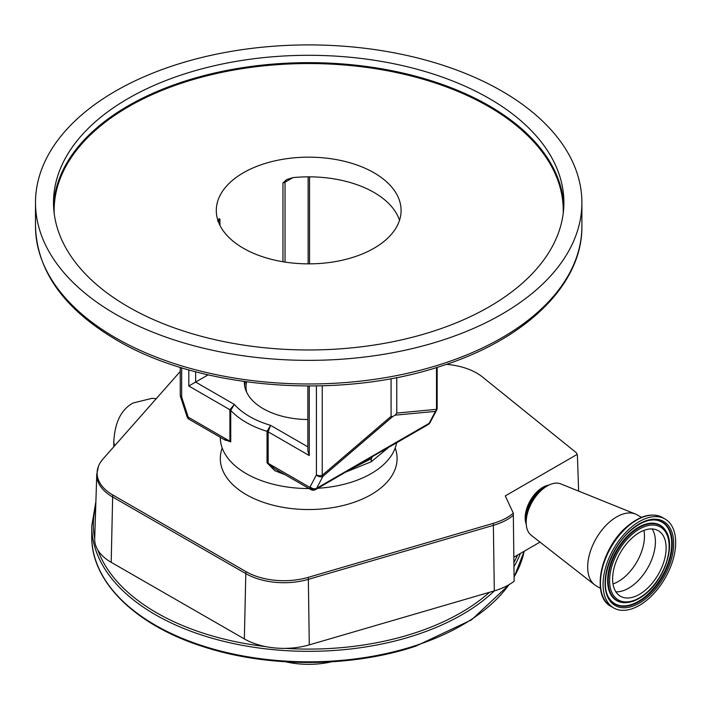 <?xml version="1.0" encoding="UTF-8"?>
<svg xmlns="http://www.w3.org/2000/svg" width="710" height="710" viewBox="0 0 710 710"><rect width="100%" height="100%" fill="white"/><g stroke="black" fill="none" stroke-linecap="round" stroke-linejoin="round"><path stroke-width="1.06" d="M285.784 661.809A62.196 35.908 0 0 0 331.605 661.809M513.436 515.256A54.049 31.204 180 0 1 493.37 525.356L308.344 579.36A54.049 31.204 180 0 1 245.802 573.609L112.65 497.009A8.032 4.633 -60.1 0 1 112.917 495.056L246.059 571.665A53.685 30.991 180 0 0 308.175 577.372L493.202 523.368A53.685 30.991 180 0 0 513.312 513.197L514.129 581.215A56.117 32.403 180 0 1 494.302 590.889L309.276 644.884A56.117 32.403 180 0 1 285.376 648.363A56.117 32.403 180 0 1 265.451 646.561A56.117 32.403 180 0 1 244.346 638.92L111.195 562.32A56.117 32.403 180 0 1 97.891 550.161A56.117 32.403 180 0 1 94.696 538.766A56.117 32.403 180 0 1 94.705 538.659A215.343 124.33 0 0 1 95.743 506.31M446.412 364.336L447.353 364.425A53.685 30.991 180 0 1 476.765 373.105A53.685 30.991 180 0 1 482.472 376.992L575.686 452.226A7.668 4.429 180 0 1 576.928 453.814A7.668 4.429 180 0 1 577.097 454.444A6.319 3.648 -60 0 1 577.345 455.252A6.319 3.648 -60 0 1 577.425 455.997L578.632 491.098M112.917 495.056A53.685 30.991 180 0 1 98.468 466.213A53.685 30.991 180 0 1 102.977 459.033L180.242 371.481M539.999 542.12L513.88 557.199M513.312 513.197L505.28 495.899L577.097 454.444M220.313 437.316L220.313 437.511A88.386 51.031 0 0 0 246.192 473.597A88.386 51.031 0 0 0 309.036 488.542M317.858 488.267A88.386 51.031 0 0 0 396.606 442.791M346.178 471.91L371.197 461.784L388.76 447.318M285.251 474.812L274.726 470.659L267.04 462.831L267.04 431.343L270.545 425.325L268.176 431.831L268.176 463.319L309.8 487.353A4.819 3.807 35.5 0 0 316.154 489.066L372.404 456.592L371.357 458.669L371.197 461.784M181.654 367.78L181.654 397.059L187.937 416.246A4.819 1.349 161.9 0 1 186.765 415.776L187.191 416.983A4.819 1.003 -21.4 0 0 188.274 417.187L229.898 441.221L229.898 409.732L234.344 404.425L230.741 410.38L230.741 441.877L223.472 439.144M244.373 381.554A64.335 37.142 0 0 0 244.355 382.397A64.335 37.142 0 0 0 263.206 408.667A64.335 37.142 0 0 0 307.856 419.539M208.128 374.853L188.816 386.009L188.816 369.892M282.962 261.75L282.962 182.887L286.84 179.506L292.928 177.624A92.406 53.348 180 0 1 374.037 192.463A92.406 53.348 180 0 1 399.517 220.349M217.65 221.085L219.239 218.68L219.949 219.275L219.949 225.363M218.911 218.724L219.239 218.68A4.819 2.787 -120 0 0 218.724 220.464L218.05 220.854M374.037 172.787A92.406 53.348 0 0 0 273.332 161.223A92.406 53.348 0 0 0 216.293 210.506A92.406 53.348 0 0 0 243.352 248.234A92.406 53.348 0 0 0 344.057 259.798A92.406 53.348 0 0 0 401.097 210.506A92.406 53.348 0 0 0 374.037 172.787M115.517 314.166A273.199 157.726 0 0 0 413.247 348.361A273.199 157.726 0 0 0 581.889 202.634A273.199 157.726 0 0 0 501.872 91.102A273.199 157.726 0 0 0 204.152 56.915A273.199 157.726 0 0 0 35.5 202.634A273.199 157.726 0 0 0 115.517 314.166M128.244 306.818A255.201 147.334 0 0 0 406.36 338.759A255.201 147.334 0 0 0 563.891 202.634A255.201 147.334 0 0 0 489.146 98.45A255.201 147.334 0 0 0 211.039 66.518A255.201 147.334 0 0 0 53.498 202.634A255.201 147.334 0 0 0 128.244 306.818M395.124 415.164L396.766 413.06L436.508 409.342A4.819 4.331 84.7 0 1 435.416 411.392L395.124 415.164L392.719 416.548L322.926 476.339L322.242 475.309L391.077 416.335L392.719 416.548M396.766 377.534L396.766 413.06M391.077 378.625L391.077 416.335M396.57 442.632L372.404 456.592M180.242 367.345L180.242 395.088A4.819 2.787 180 0 0 181.654 397.059A4.819 1.349 161.9 0 1 180.482 396.588L186.765 415.776M437.156 367.345L437.156 407.948A4.819 4.819 0 0 1 436.597 410.194L436.597 410.194A4.819 3.701 -152.2 0 1 435.416 411.392L429.133 423.329L316.633 488.276A16.073 9.274 60 0 1 316.154 489.066A4.819 2.787 -120 0 1 315.622 489.554L356.34 465.902M429.63 423.231A4.819 4.819 0 0 1 428.121 424.607A4.819 2.787 -120 0 0 428.654 424.118A4.819 3.807 35.5 0 0 429.63 423.231L430.313 422.122A4.819 3.701 -152.2 0 1 429.133 423.329A16.073 9.274 -120 0 1 428.654 424.118L397.937 441.851M315.622 489.554A4.819 4.819 0 0 1 310.794 489.554A4.819 2.787 -60 0 1 309.8 487.353A11.253 6.497 -120 0 0 310.137 486.794A4.819 3.701 -152.2 0 0 316.633 488.276L322.926 476.339A4.819 3.701 -152.2 0 1 316.42 474.866L316.42 385.956M309.267 386.018L309.267 455.554L307.856 450.797L307.856 386.018M230.741 441.877A4.819 2.787 180 0 0 229.898 441.221L225.248 440.164L189.277 419.397A4.819 2.787 120 0 1 188.274 417.187A11.253 6.497 -120 0 1 187.937 416.246M386.391 448.738L382.495 451.196M358.071 465.112L371.357 458.669L352.089 468.467M310.794 489.554L274.823 468.786L268.176 463.319A4.819 2.787 180 0 0 267.04 462.831M245.438 381.705A64.282 37.115 0 0 0 244.595 385.557M246.654 381.865A62.675 36.183 0 0 0 246.716 392.364M548.83 485.116A24.912 14.377 120 0 0 538.659 490.317A24.912 14.377 120 0 0 526.234 524.237M641.458 517.359L637.136 514.865A40.976 23.661 120 0 0 635.406 514.022L560.811 483.9A29.731 17.164 120 0 0 547.197 485.986A29.731 17.164 120 0 0 542.28 489.501A29.731 17.164 120 0 0 526.172 522.391A29.731 17.164 120 0 0 531.178 535.225L594.563 584.765A40.976 23.661 120 0 0 596.151 585.839L600.482 588.341M635.406 514.022A40.976 23.661 120 0 0 609.863 521.743A40.976 23.661 120 0 0 594.563 584.765M630.87 527.619A51.342 29.642 120 0 0 604.423 572.287A51.342 29.642 120 0 0 613.697 607.938A51.342 29.642 120 0 0 647.866 599.329A51.342 29.642 120 0 0 674.322 554.661A51.342 29.642 120 0 0 665.048 519.01A51.342 29.642 120 0 0 630.87 527.619M633.107 537.053A37.843 21.85 120 0 0 613.617 569.97A37.843 21.85 120 0 0 620.451 596.249A37.843 21.85 120 0 0 645.639 589.903A37.843 21.85 120 0 0 665.128 556.977A37.843 21.85 120 0 0 658.294 530.698A37.843 21.85 120 0 0 633.107 537.053M115.002 445.401A15.345 8.857 180 0 1 113.804 441.975L113.804 446.759M509.416 584.436L471.538 619.857L415.918 646.091C351.352 667.782 267.368 667.924 202.572 646.446C135.326 625.066 91.084 581.632 91.75 536.574L91.75 526.083A216.949 125.253 0 0 0 416.211 634.873A216.949 125.253 0 0 0 494.373 590.862M285.376 648.363A215.343 124.33 0 0 0 415.421 632.752A215.343 124.33 0 0 0 489.518 592.282M97.891 550.161A215.343 124.33 0 0 0 265.451 646.561M91.75 536.574A216.949 125.253 0 0 0 416.211 645.363A216.949 125.253 0 0 0 509.008 584.685M514.084 576.919A216.949 125.253 0 0 0 524.149 551.271L514.084 577.203M513.978 566.607A216.949 125.253 0 0 0 520.412 553.427M493.202 523.368A8.032 2.964 73.7 0 1 493.37 525.356L494.302 590.889M308.175 577.372A8.032 2.964 73.7 0 1 308.344 579.36L309.276 644.884M246.059 571.665A8.032 4.633 119.9 0 0 245.802 573.609L244.346 638.92M98.468 466.213L96.764 474.324A54.049 31.204 180 0 0 112.65 497.009L111.195 562.32M513.933 562.409A215.343 124.33 0 0 0 517.537 555.087M222.203 448.01A88.386 51.031 0 0 0 266.605 503.381A88.386 51.031 0 0 0 371.197 494.586A88.386 51.031 0 0 0 395.195 448.01M309.267 455.554L268.176 431.831A4.819 2.787 180 0 0 267.04 431.343A88.386 51.031 180 0 1 246.192 422.423A88.386 51.031 180 0 1 230.741 410.38A4.819 2.787 180 0 0 229.898 409.732L188.816 386.009M195.632 371.765L195.632 382.069L234.344 404.425A83.567 48.244 0 0 0 270.545 425.325L307.856 446.865M115.517 337.783A273.199 157.726 0 0 0 413.247 371.978A273.199 157.726 0 0 0 581.889 226.25C582.635 284.488 525.728 339.566 440.44 366.316C337.995 400.342 199.137 389.16 116.52 339.992C63.891 308.912 36.885 270.998 35.5 226.25A273.199 157.726 0 0 0 115.517 337.783M53.578 206.308A255.201 147.334 180 0 1 213.985 73.174A255.201 147.334 180 0 1 489.146 105.799A255.201 147.334 180 0 1 563.811 206.308M563.199 213.506A254.553 146.961 0 0 0 488.693 106.589A254.553 146.961 0 0 0 208.891 75.313A254.553 146.961 0 0 0 54.191 213.506M437.156 407.948A4.819 2.787 180 0 1 436.508 409.342L436.508 367.549M322.242 385.823L322.242 475.309A4.819 2.787 180 0 1 316.42 474.866L310.137 486.794M308.131 263.854L308.131 176.843M292.928 177.624L285.029 182.186L285.029 262.079M218.724 222.674L218.724 220.464A4.819 2.787 180 0 0 219.949 219.275M285.544 180.402A4.819 2.787 60 0 0 285.029 182.186A4.819 2.787 180 0 1 282.962 182.887M545.981 486.687A25.072 14.475 120 0 0 539.609 490.77A25.072 14.475 120 0 0 526.172 520.989M547.197 485.986L544.029 487.814A25.249 14.582 120 0 0 539.848 490.796A25.249 14.582 120 0 0 526.172 518.735L526.172 522.391M627.56 526.216A50.499 29.154 120 0 0 601.618 592.752M628.27 526.119A51.342 29.642 120 0 0 601.823 570.778A51.342 29.642 120 0 0 611.097 606.438C590.321 596.169 601.113 547.366 627.649 526.039C640.668 515.291 652.268 512.442 662.439 517.51A51.342 29.642 120 0 0 628.27 526.119M631.341 529.589A48.528 28.018 120 0 0 606.012 592.016A48.528 28.018 120 0 0 647.405 597.359A48.528 28.018 120 0 0 672.734 534.941A48.528 28.018 120 0 0 631.341 529.589M609.242 598.352A47.339 27.335 120 0 0 646.65 596.205A47.339 27.335 120 0 0 672.024 548.83A47.339 27.335 120 0 0 654.514 519.942C647.263 519.782 639.515 523.146 631.261 530.042C610.449 546.833 598.858 583.877 609.242 598.352M609.118 598.139A47.1 27.193 120 0 0 646.189 595.797A47.1 27.193 120 0 0 671.42 548.839A47.1 27.193 120 0 0 654.265 519.942M665.714 530.752A43.541 25.134 120 0 0 665.581 530.539A43.541 25.134 120 0 0 631.19 532.509A43.541 25.134 120 0 0 607.858 576.076A43.541 25.134 120 0 0 623.957 602.639A43.541 25.134 120 0 0 624.205 602.648M624.454 602.657C631.518 602.763 638.787 599.657 646.269 593.329C665.022 578.002 675.645 545.138 665.847 530.965A43.292 24.992 120 0 0 631.643 532.917A43.292 24.992 120 0 0 608.443 576.245A43.292 24.992 120 0 0 624.454 602.657L623.957 602.639M632.406 534.071A42.103 24.309 120 0 0 610.422 588.235A42.103 24.309 120 0 0 646.34 592.877A42.103 24.309 120 0 0 668.314 538.712A42.103 24.309 120 0 0 632.406 534.071M615.863 591.812A37.843 21.85 120 0 0 634.909 583.709A37.843 21.85 120 0 0 652.153 528.95M612.996 583.948A36.973 21.344 120 0 0 624.436 577.132A36.973 21.344 120 0 0 643.917 530.397M113.804 441.975C114.771 422.388 121.206 409.404 133.098 403.005L152.029 398.337L156.262 398.647M91.75 526.083L95.894 501.535M96.764 474.324L94.696 538.766M581.889 226.25L581.889 202.634M35.5 226.25L35.5 202.634M180.242 395.088A4.819 4.819 0 0 0 180.482 396.588M436.597 410.194L430.313 422.122M187.191 416.983A4.819 4.819 0 0 0 189.277 419.397M384.199 449.936L428.121 424.607M309.542 176.843L309.542 263.854M577.345 455.252A8.032 8.032 0 0 0 576.928 453.814M611.097 606.438L613.697 607.938M662.439 517.51L665.048 519.01"/></g></svg>
